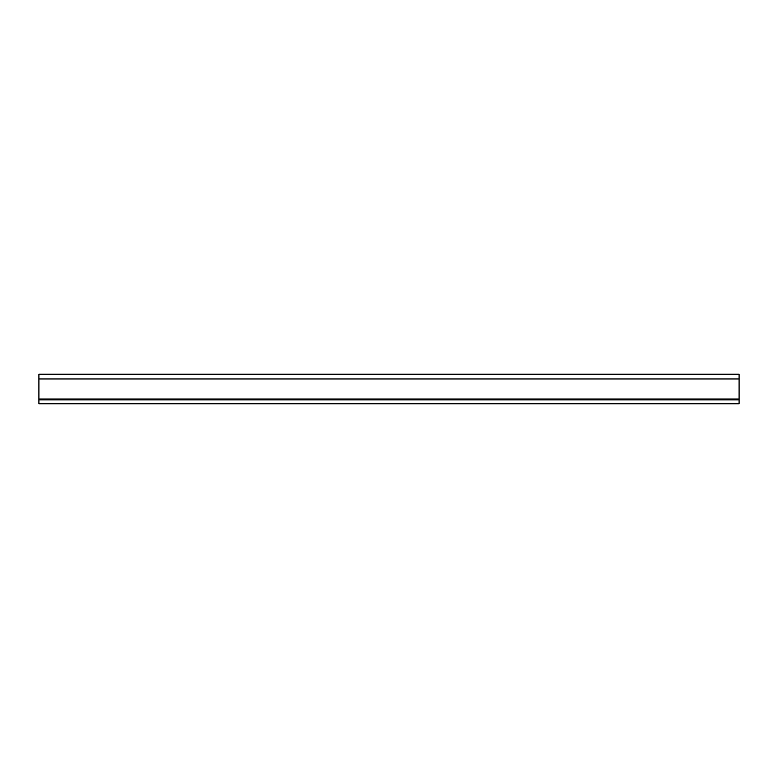 <?xml version="1.0" encoding="UTF-8"?>
<svg xmlns="http://www.w3.org/2000/svg" width="778" height="778" viewBox="0 0 778 778"><rect width="100%" height="100%" fill="white"/><g stroke="black" fill="none" stroke-linecap="round" stroke-linejoin="round"><path stroke-width="1.17" d="M38.9 399.834L38.9 403.772L739.1 403.772L739.1 374.228L38.9 374.228L38.9 399.834L739.1 399.834M38.9 399.046L739.1 399.046M38.9 378.954L739.1 378.954"/></g></svg>
